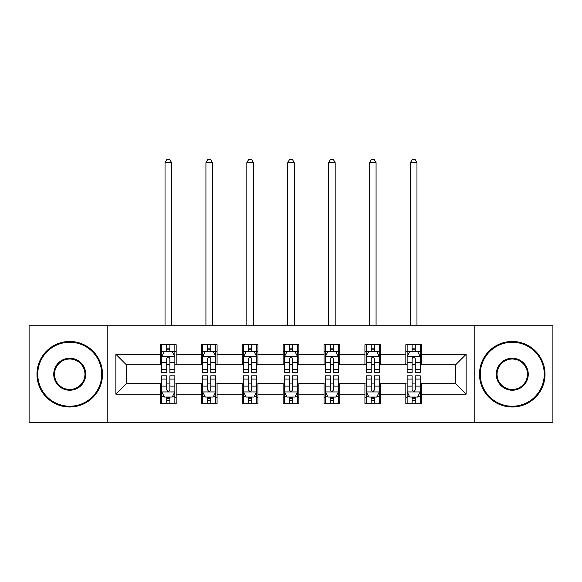 <?xml version="1.0" encoding="UTF-8"?>
<svg xmlns="http://www.w3.org/2000/svg" width="582" height="582" viewBox="0 0 582 582"><rect width="100%" height="100%" fill="white"/><g stroke="black" fill="none" stroke-linecap="round" stroke-linejoin="round"><path stroke-width="0.87" d="M474.774 422.736L552.9 422.736L552.9 325.738L474.774 325.738L474.774 422.736L107.226 422.736L107.226 325.738L29.1 325.738L29.1 422.736L107.226 422.736M474.774 325.738L107.226 325.738M421.557 354.314L421.557 344.74L405.829 344.74L405.829 354.314L380.657 354.314L380.657 344.74L364.929 344.74L364.929 354.314L339.764 354.314L339.764 344.74L324.036 344.74L324.036 354.314L298.864 354.314L298.864 344.74L283.136 344.74L283.136 354.314L257.964 354.314L257.964 344.74L242.236 344.74L242.236 354.314L217.071 354.314L217.071 344.74L201.343 344.74L201.343 354.314L176.171 354.314L176.171 344.74L160.443 344.74L160.443 354.314L115.876 354.314L115.876 394.159L126.359 383.676L160.443 383.676L160.443 403.726L176.171 403.726L176.171 383.676L201.343 383.676L201.343 403.726L217.071 403.726L217.071 383.676L242.236 383.676L242.236 403.726L257.964 403.726L257.964 383.676L283.136 383.676L283.136 403.726L298.864 403.726L298.864 383.676L324.036 383.676L324.036 403.726L339.764 403.726L339.764 383.676L364.929 383.676L364.929 403.726L380.657 403.726L380.657 383.676L405.829 383.676L405.829 403.726L421.557 403.726L421.557 383.676L455.641 383.676L455.641 364.798L421.557 364.798L421.557 354.314L466.124 354.314L466.124 394.159L421.557 394.159M405.829 394.159L380.657 394.159M364.929 394.159L339.764 394.159M324.036 394.159L298.864 394.159M283.136 394.159L257.964 394.159M242.236 394.159L217.071 394.159M201.343 394.159L176.171 394.159M160.443 394.159L115.876 394.159M405.829 354.314L405.829 364.798L380.657 364.798L380.657 354.314M364.929 354.314L364.929 364.798L339.764 364.798L339.764 354.314M324.036 354.314L324.036 364.798L298.864 364.798L298.864 354.314M283.136 354.314L283.136 364.798L257.964 364.798L257.964 354.314M242.236 354.314L242.236 364.798L217.071 364.798L217.071 354.314M201.343 354.314L201.343 364.798L176.171 364.798L176.171 354.314M160.443 354.314L160.443 364.798L126.359 364.798L115.876 354.314M126.359 364.798L126.359 383.676M466.124 394.159L455.641 383.676M455.641 364.798L466.124 354.314M160.443 351.295L161.752 351.295M166.736 351.295L169.879 351.295M174.862 351.295L176.171 351.295M160.443 364.536L161.752 364.536M166.736 364.536L169.879 364.536M174.862 364.536L176.171 364.536M160.443 383.938L161.752 383.938M166.736 383.938L169.879 383.938M174.862 383.938L176.171 383.938M160.443 397.179L161.752 397.179M166.736 397.179L169.879 397.179M174.862 397.179L176.171 397.179M201.343 383.938L202.652 383.938M207.636 383.938L210.779 383.938M215.762 383.938L217.071 383.938M201.343 397.179L202.652 397.179M207.636 397.179L210.779 397.179M215.762 397.179L217.071 397.179M201.343 351.295L202.652 351.295M207.636 351.295L210.779 351.295M215.762 351.295L217.071 351.295M201.343 364.536L202.652 364.536M207.636 364.536L210.779 364.536M215.762 364.536L217.071 364.536M242.236 383.938L243.545 383.938M248.529 383.938L251.679 383.938M256.655 383.938L257.964 383.938M242.236 397.179L243.545 397.179M248.529 397.179L251.679 397.179M256.655 397.179L257.964 397.179M242.236 351.295L243.545 351.295M248.529 351.295L251.679 351.295M256.655 351.295L257.964 351.295M242.236 364.536L243.545 364.536M248.529 364.536L251.679 364.536M256.655 364.536L257.964 364.536M283.136 383.938L284.445 383.938M289.429 383.938L292.571 383.938M297.555 383.938L298.864 383.938M283.136 397.179L284.445 397.179M289.429 397.179L292.571 397.179M297.555 397.179L298.864 397.179M283.136 351.295L284.445 351.295M289.429 351.295L292.571 351.295M297.555 351.295L298.864 351.295M283.136 364.536L284.445 364.536M289.429 364.536L292.571 364.536M297.555 364.536L298.864 364.536M324.036 383.938L325.345 383.938M330.321 383.938L333.471 383.938M338.455 383.938L339.764 383.938M324.036 397.179L325.345 397.179M330.321 397.179L333.471 397.179M338.455 397.179L339.764 397.179M324.036 351.295L325.345 351.295M330.321 351.295L333.471 351.295M338.455 351.295L339.764 351.295M324.036 364.536L325.345 364.536M330.321 364.536L333.471 364.536M338.455 364.536L339.764 364.536M364.929 383.938L366.238 383.938M371.221 383.938L374.364 383.938M379.348 383.938L380.657 383.938M364.929 397.179L366.238 397.179M371.221 397.179L374.364 397.179M379.348 397.179L380.657 397.179M364.929 351.295L366.238 351.295M371.221 351.295L374.364 351.295M379.348 351.295L380.657 351.295M364.929 364.536L366.238 364.536M371.221 364.536L374.364 364.536M379.348 364.536L380.657 364.536M405.829 383.938L407.138 383.938M412.121 383.938L415.264 383.938M420.248 383.938L421.557 383.938M405.829 397.179L407.138 397.179M412.121 397.179L415.264 397.179M420.248 397.179L421.557 397.179M405.829 351.295L407.138 351.295M412.121 351.295L415.264 351.295M420.248 351.295L421.557 351.295M405.829 364.536L407.138 364.536M412.121 364.536L415.264 364.536M420.248 364.536L421.557 364.536M169.879 348.152L166.736 348.152M174.862 369.374L169.879 369.374L169.879 372.662L174.862 372.662L174.862 356.671L172.243 351.426L164.379 351.426L161.752 356.671L161.752 372.662L166.736 372.662L166.736 369.374L161.752 369.374M161.752 356.671L161.752 344.74M174.862 356.671L174.862 344.74M166.736 351.426L166.736 344.74M169.879 344.74L169.879 351.426M169.879 369.374L169.879 358.636C168.831 356.62 167.783 356.62 166.736 358.636L166.736 369.374M171.588 325.738L171.588 162.669L165.033 162.669L165.033 325.738M165.033 162.669L166.998 159.264L169.617 159.264L171.588 162.669M166.736 400.321L169.879 400.321M161.752 379.093L166.736 379.093L166.736 375.812L161.752 375.812L161.752 391.802L164.379 397.048L172.243 397.048L174.862 391.802L174.862 375.812L169.879 375.812L169.879 379.093L174.862 379.093M174.862 391.802L174.862 403.726M161.752 391.802L161.752 403.726M169.879 397.048L169.879 403.726M166.736 403.726L166.736 397.048M166.736 379.093L166.736 389.838C167.783 391.853 168.831 391.853 169.879 389.838L169.879 379.093M69.738 342.252A31.981 31.981 0 0 0 37.75 374.233A31.981 31.981 0 0 0 69.738 406.221A31.981 31.981 0 0 0 101.719 374.233A31.981 31.981 0 0 0 69.738 342.252M69.738 407.007A32.774 32.774 0 0 1 36.964 374.233A32.774 32.774 0 0 1 69.738 341.467A32.774 32.774 0 0 1 102.505 374.233A32.774 32.774 0 0 1 69.738 407.007M69.738 358.243A15.99 15.99 0 0 1 85.729 374.233A15.99 15.99 0 0 1 69.738 390.231A15.99 15.99 0 0 1 53.74 374.233A15.99 15.99 0 0 1 69.738 358.243M69.738 389.445A15.205 15.205 0 0 0 84.943 374.233A15.205 15.205 0 0 0 69.738 359.029A15.205 15.205 0 0 0 54.526 374.233A15.205 15.205 0 0 0 69.738 389.445M512.262 342.252A31.981 31.981 0 0 0 480.281 374.233A31.981 31.981 0 0 0 512.262 406.221A31.981 31.981 0 0 0 544.25 374.233A31.981 31.981 0 0 0 512.262 342.252M512.262 407.007A32.774 32.774 0 0 1 479.495 374.233A32.774 32.774 0 0 1 512.262 341.467A32.774 32.774 0 0 1 545.036 374.233A32.774 32.774 0 0 1 512.262 407.007M512.262 358.243A15.99 15.99 0 0 1 528.26 374.233A15.99 15.99 0 0 1 512.262 390.231A15.99 15.99 0 0 1 496.271 374.233A15.99 15.99 0 0 1 512.262 358.243M512.262 389.445A15.205 15.205 0 0 0 527.474 374.233A15.205 15.205 0 0 0 512.262 359.029A15.205 15.205 0 0 0 497.057 374.233A15.205 15.205 0 0 0 512.262 389.445M210.779 348.152L207.636 348.152M215.762 369.374L210.779 369.374L210.779 372.662L215.762 372.662L215.762 356.671L213.136 351.426L205.271 351.426L202.652 356.671L202.652 372.662L207.636 372.662L207.636 369.374L202.652 369.374M202.652 356.671L202.652 344.74M215.762 356.671L215.762 344.74M207.636 351.426L207.636 344.74M210.779 344.74L210.779 351.426M210.779 369.374L210.779 358.636C209.731 356.62 208.683 356.62 207.636 358.636L207.636 369.374M212.481 325.738L212.481 162.669L205.926 162.669L205.926 325.738M205.926 162.669L207.898 159.264L210.517 159.264L212.481 162.669M251.679 348.152L248.529 348.152M256.655 369.374L251.679 369.374L251.679 372.662L256.655 372.662L256.655 356.671L254.036 351.426L246.171 351.426L243.545 356.671L243.545 372.662L248.529 372.662L248.529 369.374L243.545 369.374M243.545 356.671L243.545 344.74M256.655 356.671L256.655 344.74M248.529 351.426L248.529 344.74M251.679 344.74L251.679 351.426M251.679 369.374L251.679 358.636C250.631 356.62 249.583 356.62 248.529 358.636L248.529 369.374M253.381 325.738L253.381 162.669L246.826 162.669L246.826 325.738M246.826 162.669L248.79 159.264L251.417 159.264L253.381 162.669M207.636 400.321L210.779 400.321M202.652 379.093L207.636 379.093L207.636 375.812L202.652 375.812L202.652 391.802L205.271 397.048L213.136 397.048L215.762 391.802L215.762 375.812L210.779 375.812L210.779 379.093L215.762 379.093M215.762 391.802L215.762 403.726M202.652 391.802L202.652 403.726M210.779 397.048L210.779 403.726M207.636 403.726L207.636 397.048M207.636 379.093L207.636 389.838C208.676 391.853 209.731 391.853 210.779 389.838L210.779 379.093M248.529 400.321L251.679 400.321M243.545 379.093L248.529 379.093L248.529 375.812L243.545 375.812L243.545 391.802L246.171 397.048L254.036 397.048L256.655 391.802L256.655 375.812L251.679 375.812L251.679 379.093L256.655 379.093M256.655 391.802L256.655 403.726M243.545 391.802L243.545 403.726M251.679 397.048L251.679 403.726M248.529 403.726L248.529 397.048M248.529 379.093L248.529 389.838C249.576 391.853 250.624 391.853 251.679 389.838L251.679 379.093M292.571 348.152L289.429 348.152M297.555 369.374L292.571 369.374L292.571 372.662L297.555 372.662L297.555 356.671L294.936 351.426L287.064 351.426L284.445 356.671L284.445 372.662L289.429 372.662L289.429 369.374L284.445 369.374M284.445 356.671L284.445 344.74M297.555 356.671L297.555 344.74M289.429 351.426L289.429 344.74M292.571 344.74L292.571 351.426M292.571 369.374L292.571 358.636C291.524 356.62 290.476 356.62 289.429 358.636L289.429 369.374M294.274 325.738L294.274 162.669L287.726 162.669L287.726 325.738M287.726 162.669L289.69 159.264L292.31 159.264L294.274 162.669M333.471 348.152L330.321 348.152M338.455 369.374L333.471 369.374L333.471 372.662L338.455 372.662L338.455 356.671L335.829 351.426L327.964 351.426L325.345 356.671L325.345 372.662L330.321 372.662L330.321 369.374L325.345 369.374M325.345 356.671L325.345 344.74M338.455 356.671L338.455 344.74M330.321 351.426L330.321 344.74M333.471 344.74L333.471 351.426M333.471 369.374L333.471 358.636C332.424 356.62 331.376 356.62 330.321 358.636L330.321 369.374M335.174 325.738L335.174 162.669L328.619 162.669L328.619 325.738M328.619 162.669L330.583 159.264L333.21 159.264L335.174 162.669M374.364 348.152L371.221 348.152M379.348 369.374L374.364 369.374L374.364 372.662L379.348 372.662L379.348 356.671L376.729 351.426L368.864 351.426L366.238 356.671L366.238 372.662L371.221 372.662L371.221 369.374L366.238 369.374M366.238 356.671L366.238 344.74M379.348 356.671L379.348 344.74M371.221 351.426L371.221 344.74M374.364 344.74L374.364 351.426M374.364 369.374L374.364 358.636C373.324 356.62 372.269 356.62 371.221 358.636L371.221 369.374M376.074 325.738L376.074 162.669L369.519 162.669L369.519 325.738M369.519 162.669L371.483 159.264L374.102 159.264L376.074 162.669M289.429 400.321L292.571 400.321M284.445 379.093L289.429 379.093L289.429 375.812L284.445 375.812L284.445 391.802L287.064 397.048L294.936 397.048L297.555 391.802L297.555 375.812L292.571 375.812L292.571 379.093L297.555 379.093M297.555 391.802L297.555 403.726M284.445 391.802L284.445 403.726M292.571 397.048L292.571 403.726M289.429 403.726L289.429 397.048M289.429 379.093L289.429 389.838C290.476 391.853 291.524 391.853 292.571 389.838L292.571 379.093M330.321 400.321L333.471 400.321M325.345 379.093L330.321 379.093L330.321 375.812L325.345 375.812L325.345 391.802L327.964 397.048L335.829 397.048L338.455 391.802L338.455 375.812L333.471 375.812L333.471 379.093L338.455 379.093M338.455 391.802L338.455 403.726M325.345 391.802L325.345 403.726M333.471 397.048L333.471 403.726M330.321 403.726L330.321 397.048M330.321 379.093L330.321 389.838C331.369 391.853 332.417 391.853 333.471 389.838L333.471 379.093M371.221 400.321L374.364 400.321M366.238 379.093L371.221 379.093L371.221 375.812L366.238 375.812L366.238 391.802L368.864 397.048L376.729 397.048L379.348 391.802L379.348 375.812L374.364 375.812L374.364 379.093L379.348 379.093M379.348 391.802L379.348 403.726M366.238 391.802L366.238 403.726M374.364 397.048L374.364 403.726M371.221 403.726L371.221 397.048M371.221 379.093L371.221 389.838C372.269 391.853 373.317 391.853 374.364 389.838L374.364 379.093M415.264 348.152L412.121 348.152M420.248 369.374L415.264 369.374L415.264 372.662L420.248 372.662L420.248 356.671L417.621 351.426L409.757 351.426L407.138 356.671L407.138 372.662L412.121 372.662L412.121 369.374L407.138 369.374M407.138 356.671L407.138 344.74M420.248 356.671L420.248 344.74M412.121 351.426L412.121 344.74M415.264 344.74L415.264 351.426M415.264 369.374L415.264 358.636C414.217 356.62 413.169 356.62 412.121 358.636L412.121 369.374M416.967 325.738L416.967 162.669L410.412 162.669L410.412 325.738M410.412 162.669L412.383 159.264L415.002 159.264L416.967 162.669M412.121 400.321L415.264 400.321M407.138 379.093L412.121 379.093L412.121 375.812L407.138 375.812L407.138 391.802L409.757 397.048L417.621 397.048L420.248 391.802L420.248 375.812L415.264 375.812L415.264 379.093L420.248 379.093M420.248 391.802L420.248 403.726M407.138 391.802L407.138 403.726M415.264 397.048L415.264 403.726M412.121 403.726L412.121 397.048M412.121 379.093L412.121 389.838C413.169 391.853 414.217 391.853 415.264 389.838L415.264 379.093M174.796 356.54L161.818 356.54M161.752 351.746L164.219 351.746M172.396 351.746L174.862 351.746M166.736 362.346L161.752 362.346M174.862 362.346L169.879 362.346M169.879 349.818L166.736 349.818M161.818 391.933L174.796 391.933M174.862 396.728L172.396 396.728M164.219 396.728L161.752 396.728M169.879 386.121L174.862 386.121M161.752 386.121L166.736 386.121M166.736 398.655L169.879 398.655M215.696 356.54L202.718 356.54M202.652 351.746L205.119 351.746M213.296 351.746L215.762 351.746M207.636 362.346L202.652 362.346M215.762 362.346L210.779 362.346M210.779 349.818L207.636 349.818M256.589 356.54L243.611 356.54M243.545 351.746L246.011 351.746M254.196 351.746L256.655 351.746M248.529 362.346L243.545 362.346M256.655 362.346L251.679 362.346M251.679 349.818L248.529 349.818M202.718 391.933L215.696 391.933M215.762 396.728L213.296 396.728M205.119 396.728L202.652 396.728M210.779 386.121L215.762 386.121M202.652 386.121L207.636 386.121M207.636 398.655L210.779 398.655M243.611 391.933L256.589 391.933M256.655 396.728L254.196 396.728M246.011 396.728L243.545 396.728M251.679 386.121L256.655 386.121M243.545 386.121L248.529 386.121M248.529 398.655L251.679 398.655M297.489 356.54L284.511 356.54M284.445 351.746L286.911 351.746M295.089 351.746L297.555 351.746M289.429 362.346L284.445 362.346M297.555 362.346L292.571 362.346M292.571 349.818L289.429 349.818M338.389 356.54L325.411 356.54M325.345 351.746L327.804 351.746M335.989 351.746L338.455 351.746M330.321 362.346L325.345 362.346M338.455 362.346L333.471 362.346M333.471 349.818L330.321 349.818M379.282 356.54L366.304 356.54M366.238 351.746L368.704 351.746M376.881 351.746L379.348 351.746M371.221 362.346L366.238 362.346M379.348 362.346L374.364 362.346M374.364 349.818L371.221 349.818M284.511 391.933L297.489 391.933M297.555 396.728L295.089 396.728M286.911 396.728L284.445 396.728M292.571 386.121L297.555 386.121M284.445 386.121L289.429 386.121M289.429 398.655L292.571 398.655M325.411 391.933L338.389 391.933M338.455 396.728L335.989 396.728M327.804 396.728L325.345 396.728M333.471 386.121L338.455 386.121M325.345 386.121L330.321 386.121M330.321 398.655L333.471 398.655M366.304 391.933L379.282 391.933M379.348 396.728L376.881 396.728M368.704 396.728L366.238 396.728M374.364 386.121L379.348 386.121M366.238 386.121L371.221 386.121M371.221 398.655L374.364 398.655M420.182 356.54L407.204 356.54M407.138 351.746L409.604 351.746M417.781 351.746L420.248 351.746M412.121 362.346L407.138 362.346M420.248 362.346L415.264 362.346M415.264 349.818L412.121 349.818M407.204 391.933L420.182 391.933M420.248 396.728L417.781 396.728M409.604 396.728L407.138 396.728M415.264 386.121L420.248 386.121M407.138 386.121L412.121 386.121M412.121 398.655L415.264 398.655"/></g></svg>
